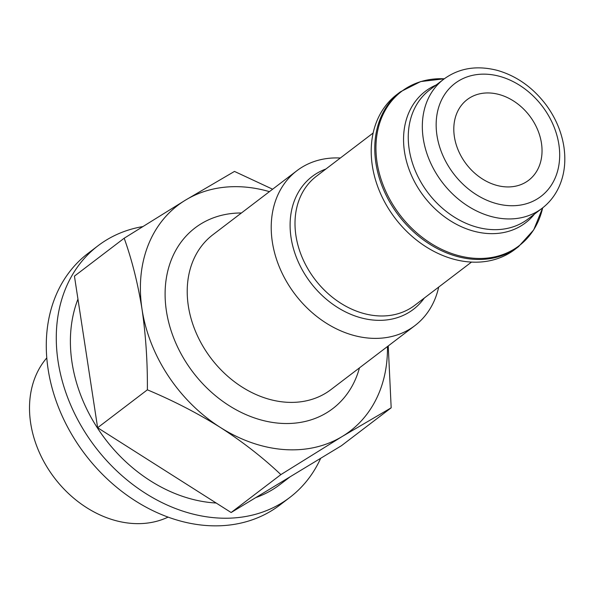 <?xml version="1.0" encoding="UTF-8"?>
<svg xmlns="http://www.w3.org/2000/svg" width="594" height="594" viewBox="0 0 594 594"><rect width="100%" height="100%" fill="white"/><g stroke="black" fill="none" stroke-linecap="round" stroke-linejoin="round"><path stroke-width="0.89" d="M388.238 345.938L391.179 407.811L341.431 445.715L231.133 512.525L97.631 427.732L74.436 276.136L124.183 238.224L185.58 200.059A141.996 111.434 52.7 0 0 142.033 309.259C137.882 283.494 131.927 259.816 124.183 238.224M269.424 191.647A141.996 111.434 52.7 0 0 185.58 200.059L234.482 171.421L272.624 189.211M147.379 389.82C147.594 362.154 145.812 335.298 142.033 309.259A141.996 111.434 52.7 0 0 220.381 427.457C197.512 413.179 173.181 400.638 147.379 389.82L97.631 427.732M391.179 407.811L342.278 436.449A141.996 111.434 52.7 0 0 387.459 346.532M280.873 474.613C263.068 457.729 242.909 442.01 220.381 427.457A141.996 111.434 52.7 0 0 342.278 436.449L280.873 474.613L231.133 512.525M77.948 299.109A141.996 111.434 52.7 0 0 99.443 430.992A141.996 111.434 52.7 0 0 216.164 503.021M255.769 497.601A141.996 111.434 52.7 0 0 279.997 484.533L290.28 476.692M340.34 158.011A97.364 76.411 52.7 0 0 296.911 170.701A97.364 76.411 52.7 0 0 295.151 294.461A97.364 76.411 52.7 0 0 414.939 325.594A97.364 76.411 52.7 0 0 438.699 287.08M518.495 246.681A97.364 76.411 52.7 0 1 398.7 215.548A97.364 76.411 52.7 0 1 400.46 91.788L396.903 94.498A97.364 76.411 52.7 0 0 395.144 218.258A97.364 76.411 52.7 0 0 514.939 249.391L518.495 246.681L533.702 229.915L542.671 207.841M541.453 143.154A50.713 39.798 52.7 0 0 511.731 99.874A50.713 39.798 52.7 0 0 467.181 99.606A50.713 39.798 52.7 0 0 466.268 164.063A50.713 39.798 52.7 0 0 528.66 180.272A50.713 39.798 52.7 0 0 541.453 143.154M142.597 226.618A158.219 124.168 52.7 0 0 98.032 245.745L88.031 253.371A158.219 124.168 52.7 0 0 85.172 454.477A158.219 124.168 52.7 0 0 279.833 505.063L289.835 497.438A158.219 124.168 52.7 0 0 320.686 458.278M98.032 245.745A158.219 124.168 52.7 0 0 95.174 446.859A158.219 124.168 52.7 0 0 289.835 497.438M46.778 357.922A101.425 79.596 52.7 0 0 54.44 477.895A101.425 79.596 52.7 0 0 168.087 517.107M241.431 212.979A113.595 89.145 52.7 0 0 165.318 300.965A113.595 89.145 52.7 0 0 254.447 417.924A113.595 89.145 52.7 0 0 359.467 367.864M296.911 170.701L212.912 234.712A97.364 76.411 52.7 0 0 211.152 358.472A97.364 76.411 52.7 0 0 330.947 389.597L414.939 325.594M325.92 169A83.516 65.54 52.7 0 0 310.625 282.67A83.516 65.54 52.7 0 0 424.279 298.069M373.143 133.011L316.402 176.255A81.14 63.677 52.7 0 0 314.939 279.38A81.14 63.677 52.7 0 0 414.761 305.323L471.51 262.08M400.46 91.788L420.656 81.571L444.319 78.779A96.985 76.114 52.7 0 0 376.061 152.68A96.985 76.114 52.7 0 0 453.311 254.054A96.985 76.114 52.7 0 0 542.671 207.848M436.137 85.001A82.663 64.872 52.7 0 0 423.871 196.369A82.663 64.872 52.7 0 0 534.496 214.078M443.74 79.21L429.67 89.932A81.14 63.677 52.7 0 0 428.2 193.065A81.14 63.677 52.7 0 0 528.029 219.008L542.099 208.286C549.398 202.695 555.048 195.545 559.036 186.828C564.434 174.785 566.052 161.412 563.892 146.711C561.53 131.816 555.62 117.902 546.161 104.975C532.952 87.548 516.765 76.039 497.594 70.448C476.893 65.11 458.939 68.035 443.74 79.21A81.14 63.677 52.7 0 0 442.27 182.343A81.14 63.677 52.7 0 0 542.099 208.286M558.865 144.439A70.998 55.717 52.7 0 0 458.746 80.843A70.998 55.717 52.7 0 0 476.143 194.542A70.998 55.717 52.7 0 0 558.865 144.439"/></g></svg>
